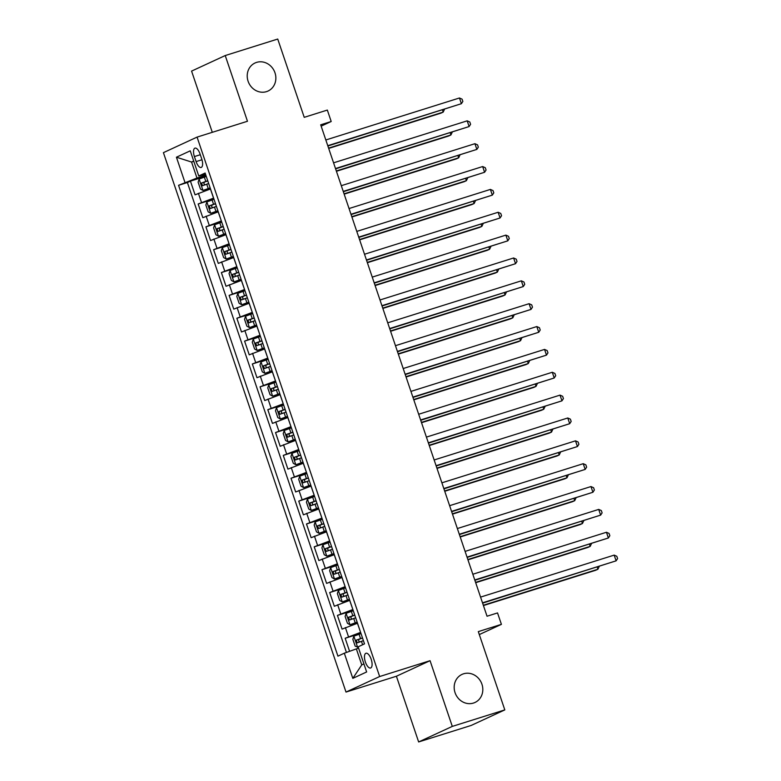 <?xml version="1.0" encoding="UTF-8"?>
<svg xmlns="http://www.w3.org/2000/svg" width="781" height="781" viewBox="0 0 781 781"><rect width="100%" height="100%" fill="white"/><g stroke="black" fill="none" stroke-linecap="round" stroke-linejoin="round"><path stroke-width="1.17" d="M463.543 673.808A15.464 14.068 -114.8 0 1 481.623 683.365A15.464 14.068 -114.8 0 1 474.985 702.47A15.464 14.068 -114.8 0 1 473.442 703.066A15.464 14.068 -114.8 0 1 455.362 693.508A15.464 14.068 -114.8 0 1 462.01 674.403A15.464 14.068 -114.8 0 1 463.543 673.808M256.588 62.382A15.464 14.068 -114.8 0 1 274.668 71.94A15.464 14.068 -114.8 0 1 268.029 91.045A15.464 14.068 -114.8 0 1 266.487 91.641A15.464 14.068 -114.8 0 1 248.407 82.083A15.464 14.068 -114.8 0 1 255.055 62.978A15.464 14.068 -114.8 0 1 256.588 62.382M371.19 659.291A7.732 3.183 -107.4 0 0 365.957 653.258A7.732 3.183 -107.4 0 0 365.371 661.985A7.732 3.183 -107.4 0 0 370.594 668.009A7.732 3.183 -107.4 0 0 371.19 659.291M418.645 741.95L471.158 725.451L504.809 709.9L452.297 726.398L430.058 660.687L379.654 676.531L346.003 692.073L396.406 676.239L418.645 741.95L452.297 726.398M379.654 676.531L197.066 137.105L163.414 152.656L346.003 692.073M197.066 137.105L247.47 121.26L225.231 55.549L191.579 71.1L212.295 132.321M225.231 55.549L277.733 39.05L304.229 117.335L327.337 110.072L331.203 121.504L320.698 124.804L487.041 616.229L497.536 612.929L501.412 624.351L478.304 631.614L504.809 709.9M210.519 188.953L195.074 194.83L190.437 181.124L206.184 176.174M213.613 198.101L198.169 203.978L213.926 199.028M198.169 203.978L202.816 217.694L218.25 211.807M225.992 234.671L210.548 240.548L205.911 226.832L221.658 221.882M233.724 257.525L218.289 263.402L213.643 249.686L229.399 244.736M241.466 280.379L226.021 286.266L221.384 272.549L237.131 267.6M249.198 303.243L233.763 309.12L229.116 295.403L244.873 290.454M256.939 326.097L241.495 331.974L236.858 318.257L252.605 313.308M264.671 348.951L249.237 354.828L244.59 341.121L260.346 336.172M272.413 371.805L256.969 377.692L252.331 363.975L268.078 359.026M280.145 394.669L264.71 400.546L260.063 386.829L275.82 381.88M287.877 417.523L272.442 423.4L267.805 409.693L283.552 404.743M295.618 440.377L280.184 446.263L275.537 432.547L291.293 427.597M303.35 463.24L287.916 469.117L283.278 455.401L299.025 450.452M311.092 486.094L295.657 491.971L291.01 478.255L306.767 473.306M318.824 508.948L303.389 514.835L298.752 501.119L314.499 496.169M326.565 531.812L311.131 537.689L306.484 523.973L322.241 519.023M334.297 554.666L318.863 560.543L314.226 546.827L329.972 541.877M342.039 577.52L326.604 583.397L321.957 569.691L337.714 564.741M349.771 600.374L334.336 606.261L329.699 592.545L345.446 587.595M357.513 623.238L342.078 629.115L337.431 615.399L353.188 610.449M194.401 156.571L196.099 161.599A7.488 3.085 -107.4 0 0 201.166 167.446A7.488 3.085 -107.4 0 0 201.742 158.992L200.043 153.964A7.488 3.085 -107.4 0 0 194.977 148.126A7.488 3.085 -107.4 0 0 194.401 156.571L200.297 154.726M193.805 161.335L191.56 162.038L196.968 178.039L178.566 185.302L337.939 656.147L344.314 653.209L352.817 678.357L366.64 671.963L358.137 646.824L364.502 643.876L205.12 173.031L198.755 175.969L205.579 174.368M184.931 182.354L176.428 157.215L190.252 150.831L198.755 175.969M360.607 632.376L357.434 623.258M352.866 609.522L349.693 600.404M345.134 586.668L341.961 577.549M337.392 563.804L334.219 554.686M329.66 540.95L326.487 531.832M321.918 518.096L318.746 508.978M314.187 495.232L311.014 486.124M306.445 472.378L303.272 463.26M298.713 449.524L295.54 440.406M290.971 426.67L287.798 417.552M283.239 403.806L280.067 394.688M275.508 380.952L272.325 371.834M267.766 358.098L264.593 348.98M260.034 335.234L256.851 326.116M252.292 312.38L249.119 303.262M244.56 289.526L241.378 280.408M236.819 266.672L233.646 257.554M229.087 243.809L225.914 234.69M221.345 220.955L218.172 211.836M190.437 181.124L187.391 182.529L346.442 652.447M360.529 632.405L345.173 638.262L349.585 651.315M337.431 615.399L352.787 609.551M329.699 592.545L345.056 586.687M321.957 569.691L337.314 563.833M314.226 546.827L329.582 540.979M306.484 523.973L321.84 518.115M298.752 501.119L314.108 495.261M291.01 478.255L306.367 472.407M283.278 455.401L298.635 449.544M275.537 432.547L290.893 426.69M267.805 409.693L283.161 403.836M260.063 386.829L275.42 380.982M252.331 363.975L267.688 358.118M244.59 341.121L259.946 335.264M236.858 318.257L252.214 312.41M229.116 295.403L244.473 289.546M221.384 272.549L236.741 266.692M213.643 249.686L229.009 243.838M205.911 226.832L221.267 220.974M205.872 175.237L196.968 178.039M479.309 634.572L501.412 624.351M321.157 126.141L331.203 121.504M193.708 161.042L191.56 162.038L176.428 157.215M358.596 648.181L356.351 648.894L361.759 664.885L363.917 663.899M187.391 182.529L178.566 185.302M345.173 638.262L360.92 633.303M344.314 653.209L356.351 648.894M352.817 678.357L361.759 664.885M430.058 660.687L396.406 676.239M327.874 145.988L461.386 103.697L327.766 145.686M459.453 97.986L462.079 99.158L462.85 101.442L461.386 103.697L459.453 97.986L325.833 139.975M206.272 176.428L199.165 179.034L198.12 182.158L200.434 189.012L203.031 190.457L210.148 187.86M203.031 190.457L210.196 188.006M328.694 148.419L440.923 113.147L443.198 112.103L442.476 109.975M207.746 180.772L201.576 182.979L202.504 185.722L208.673 183.515M205.52 184.765C203.792 184.404 203.49 183.496 204.593 182.032L207.795 180.919M328.596 148.117L443.198 112.103L444.487 109.34M335.605 168.842L469.117 126.551L335.508 168.54M467.184 120.84L469.811 122.012L470.592 124.296L469.117 126.551L467.184 120.84L333.575 162.829M343.347 191.706L476.859 149.405L343.24 191.394M474.926 143.694L477.552 144.866L478.323 147.15L476.859 149.405L474.926 143.694L341.307 185.683M351.079 214.56L484.591 172.269L350.981 214.258M482.658 166.548L485.284 167.72L486.065 170.014L484.591 172.269L482.658 166.548L349.048 208.537M358.821 237.414L492.333 195.123L358.713 237.112M490.4 189.412L493.026 190.584L493.797 192.868L492.333 195.123L490.4 189.412L356.78 231.401M214.014 199.292L206.897 201.888L205.852 205.012L208.176 211.866L210.763 213.311L217.879 210.714M210.763 213.311L217.928 210.86M336.435 171.273L448.655 136.011L450.93 134.957L450.207 132.829M215.488 203.636L209.308 205.833L210.235 208.576L216.415 206.369M213.262 207.629C211.534 207.258 211.221 206.35 212.334 204.886L215.536 203.773M336.328 170.971L450.93 134.957L452.228 132.194M221.745 222.146L214.638 224.743L213.594 227.867L215.907 234.73L218.504 236.174L225.621 233.578M218.504 236.174L225.67 233.714M344.167 194.137L456.397 158.865L458.672 157.811L457.949 155.692M223.22 226.49L217.05 228.687L217.977 231.43L224.147 229.233M220.994 230.483C219.266 230.122 218.963 229.204 220.066 227.74L223.268 226.636M344.07 193.825L458.672 157.811L459.96 155.058M229.487 245L222.37 247.597L221.326 250.73L223.649 257.584L226.236 259.028L233.353 256.432M226.236 259.028L233.402 256.578M351.909 216.991L464.129 181.719L466.403 180.675L465.681 178.546M230.951 249.344L224.782 251.55L225.709 254.294L231.889 252.087M228.735 253.337C227.007 252.976 226.695 252.058 227.808 250.594L231 249.49M351.801 216.688L466.403 180.675L467.702 177.912M237.219 267.863L230.112 270.46L229.058 273.584L231.381 280.438L233.978 281.882L241.095 279.286M233.978 281.882L241.144 279.432M359.641 239.845L471.87 204.583L474.145 203.529L473.423 201.4M238.693 272.198L232.523 274.404L233.451 277.148L239.621 274.941M236.467 276.201C234.739 275.83 234.437 274.922 235.54 273.457L238.742 272.344M359.543 239.542L474.145 203.529L475.434 200.766M366.553 260.268L500.065 217.977L366.455 259.966M498.132 212.266L500.758 213.438L501.539 215.722L500.065 217.977L498.132 212.266L364.522 254.255M244.961 290.717L237.844 293.314L236.799 296.438L239.123 303.301L241.71 304.746L248.827 302.149M241.71 304.746L248.875 302.286M367.382 262.699L479.602 227.437L481.877 226.383L481.155 224.254M246.425 295.062L240.255 297.258L241.183 300.002L247.362 297.805M244.209 299.055C242.481 298.693 242.169 297.776 243.281 296.311L246.474 295.198M367.275 262.396L481.877 226.383L483.175 223.63M374.294 283.132L507.806 240.841L374.187 282.829M505.873 235.12L508.499 236.292L509.271 238.576L507.806 240.841L505.873 235.12L372.254 277.109M252.693 313.571L245.585 316.168L244.531 319.302L246.855 326.155L249.451 327.6L256.568 325.003M249.451 327.6L256.617 325.15M375.114 285.563L487.344 250.291L489.609 249.246L488.896 247.118M254.167 317.916L247.997 320.122L248.924 322.865L255.094 320.659M251.941 321.909C250.213 321.547 249.9 320.63 251.013 319.165L254.215 318.062M375.017 285.26L489.609 249.246L490.907 246.484M382.026 305.986L515.538 263.695L381.929 305.683M513.605 257.984L516.231 259.155L517.012 261.44L515.538 263.695L513.605 257.984L379.996 299.972M260.434 336.426L253.317 339.032L252.273 342.156L254.596 349.009L257.183 350.454L264.3 347.857M257.183 350.454L264.349 348.004M382.856 308.417L495.076 273.155L497.351 272.1L496.628 269.972M261.899 340.77L255.729 342.976L256.656 345.719L262.836 343.513M259.683 344.772C257.955 344.401 257.642 343.494 258.755 342.029L261.947 340.916M382.749 308.114L497.351 272.1L498.649 269.338M389.768 328.84L523.28 286.549L389.66 328.537M521.337 280.838L523.973 282.009L524.744 284.294L523.28 286.549L521.337 280.838L387.727 322.826M268.166 359.289L261.059 361.886L260.005 365.01L262.328 371.873L264.925 373.318L272.042 370.711M264.925 373.318L272.091 370.858M390.588 331.271L502.818 296.009L505.082 294.954L504.37 292.826M269.64 363.634L263.47 365.83L264.398 368.573L270.568 366.377M267.414 367.626C265.686 367.265 265.374 366.348 266.487 364.883L269.689 363.77M390.49 330.968L505.082 294.954L506.381 292.192M397.5 351.704L531.012 309.413L397.402 351.401M529.079 303.692L531.705 304.863L532.476 307.148L531.012 309.413L529.079 303.692L395.469 345.68M275.908 382.143L268.791 384.74L267.746 387.864L270.07 394.727L272.657 396.172L279.774 393.575M272.657 396.172L279.823 393.712M398.33 354.135L510.549 318.863L512.824 317.808L512.102 315.69M277.372 386.488L271.202 388.684L272.13 391.427L278.3 389.231M275.156 390.48C273.428 390.119 273.116 389.202 274.229 387.737L277.421 386.634M398.222 353.822L512.824 317.808L514.123 315.055M405.241 374.558L538.753 332.267L405.134 374.255M536.811 326.556L539.446 327.727L540.218 330.012L538.753 332.267L536.811 326.556L403.201 368.534M283.64 404.997L276.533 407.604L275.478 410.728L277.802 417.581L280.33 418.997L287.515 416.429M280.399 419.026L287.564 416.576M406.061 376.989L518.291 341.717L520.556 340.672L519.843 338.544M285.114 409.342L278.944 411.548L279.871 414.291L286.041 412.085M282.888 413.334C281.16 412.973 280.848 412.056 281.961 410.591L285.163 409.488M405.954 376.686L520.556 340.672L521.854 337.909M412.973 397.412L546.485 355.121L412.876 397.109M544.552 349.41L547.178 350.581L547.95 352.866L546.485 355.121L544.552 349.41L410.943 391.398M291.381 427.861L284.264 430.458L283.22 433.582L285.543 440.435L288.13 441.88L295.247 439.283M288.13 441.88L295.296 439.43M413.803 399.843L526.023 364.581L528.298 363.526L527.575 361.398M292.846 432.196L286.676 434.402L287.603 437.145L293.773 434.939M290.63 436.198C288.902 435.827 288.589 434.919 289.702 433.455L292.895 432.342M413.696 399.54L528.298 363.526L529.596 360.763M420.715 420.276L554.227 377.975L420.608 419.963M552.284 372.264L554.92 373.435L555.691 375.72L554.227 377.975L552.284 372.264L418.675 414.252M299.113 450.715L292.006 453.312L290.952 456.436L293.275 463.299L295.872 464.744L302.989 462.147M295.872 464.744L303.038 462.284M421.535 422.706L533.765 387.435L536.03 386.38L535.317 384.262M300.587 455.059L294.408 457.256L295.345 459.999L301.515 457.803M298.362 459.052C296.634 458.691 296.321 457.773 297.434 456.309L300.636 455.206M421.428 422.394L536.03 386.38L537.328 383.627M306.855 473.569L299.738 476.166L298.693 479.3L301.017 486.153L303.604 487.598L310.721 485.001M303.604 487.598L310.77 485.147M429.267 445.56L541.497 410.289L543.771 409.244L543.049 407.116M308.319 477.913L302.149 480.12L303.077 482.863L309.247 480.657M306.103 481.906C304.375 481.545 304.063 480.627 305.176 479.163L308.368 478.06M429.169 445.258L543.771 409.244L545.07 406.481M314.587 496.433L307.48 499.03L306.425 502.154L308.749 509.007L311.277 510.423L318.453 507.855M311.346 510.452L318.502 508.001M437.009 468.415L549.228 433.152L551.503 432.098L550.79 429.97M316.061 500.767L309.881 502.974L310.818 505.717L316.988 503.511M313.835 504.77C312.107 504.399 311.795 503.491 312.908 502.027L316.11 500.914M436.901 468.112L551.503 432.098L552.802 429.335M428.447 443.13L561.959 400.838L428.349 442.827M560.026 395.118L562.652 396.289L563.423 398.583L561.959 400.838L560.026 395.118L426.416 437.106M436.188 465.984L569.7 423.692L436.081 465.681M567.758 417.981L570.394 419.153L571.165 421.437L569.7 423.692L567.758 417.981L434.148 459.97M443.92 488.838L577.432 446.547L443.823 488.535M575.499 440.835L578.125 442.007L578.897 444.291L577.432 446.547L575.499 440.835L441.89 482.824M322.328 519.287L315.212 521.884L314.167 525.008L316.49 531.871L319.078 533.316L326.194 530.709M319.078 533.316L326.243 530.855M444.74 491.269L556.97 456.006L559.245 454.952L558.522 452.824M323.793 523.631L317.623 525.828L318.55 528.571L324.72 526.374M321.577 527.624C319.849 527.263 319.536 526.345 320.649 524.881L323.842 523.768M444.643 490.966L559.245 454.952L560.543 452.189M451.662 511.701L585.174 469.41L451.555 511.399M583.231 463.689L585.867 464.861L586.638 467.145L585.174 469.41L583.231 463.689L449.622 505.678M330.06 542.141L322.943 544.738L321.899 547.871L324.222 554.725L326.819 556.17L333.926 553.573M326.819 556.17L333.975 553.719M452.482 514.132L564.702 478.86L566.977 477.816L566.264 475.688M331.534 546.485L325.355 548.692L326.292 551.425L332.462 549.228M329.309 550.478C327.581 550.117 327.268 549.199 328.381 547.735L331.583 546.632M452.375 513.83L566.977 477.816L568.275 475.053M459.394 534.555L592.906 492.264L459.296 534.253M590.973 486.553L593.599 487.725L594.37 490.009L592.906 492.264L590.973 486.553L457.354 528.542M337.802 564.995L330.685 567.602L329.641 570.726L331.964 577.579L334.483 578.994L341.668 576.427M334.551 579.024L341.717 576.573M460.214 536.986L572.444 501.714L574.718 500.67L573.996 498.542M339.266 569.339L333.096 571.546L334.024 574.289L340.194 572.082M337.05 573.342C335.322 572.971 335.01 572.063 336.113 570.599L339.315 569.486M460.116 536.684L574.718 500.67L576.017 497.907M467.136 557.409L600.638 515.118L467.028 557.107M598.705 509.407L601.341 510.579L602.112 512.863L600.638 515.118L598.705 509.407L465.095 551.396M345.534 587.859L338.417 590.456L337.372 593.58L339.696 600.443L342.293 601.887L349.4 599.281M342.293 601.887L349.449 599.427M467.956 559.84L580.176 524.578L582.45 523.524L581.738 521.396M347.008 592.203L340.828 594.4L341.756 597.143L347.935 594.946M344.782 596.196C343.054 595.835 342.742 594.917 343.855 593.453L347.057 592.34M467.848 559.538L582.45 523.524L583.749 520.761M474.868 580.273L608.379 537.982L474.77 579.961M606.447 532.261L609.073 533.433L609.844 535.717L608.379 537.982L606.447 532.261L472.827 574.25M353.276 610.713L346.159 613.31L345.114 616.434L347.438 623.297L350.025 624.741L357.142 622.145M350.025 624.741L357.19 622.281M475.688 582.704L587.917 547.432L590.192 546.378L589.47 544.259M354.74 615.057L348.57 617.254L349.498 619.997L355.667 617.8M352.524 619.05C350.786 618.689 350.484 617.771 351.587 616.307L354.789 615.203M475.59 582.392L590.192 546.378L591.49 543.625M482.609 603.127L616.111 560.836L482.502 602.825M614.178 555.115L616.814 556.287L617.586 558.581L616.111 560.836L614.178 555.115L480.569 597.104M361.007 633.567L353.891 636.164L352.846 639.297L355.17 646.151L358.313 647.361M357.766 647.595L358.333 647.42M483.429 605.558L595.649 570.286L597.924 569.242L597.211 567.113M362.482 637.911L356.302 640.117L357.229 642.861L363.409 640.654M360.256 641.904C358.528 641.543 358.215 640.625 359.328 639.161L362.53 638.057M483.322 605.255L597.924 569.242L599.222 566.479M213.535 198.12L210.44 188.982M201.488 202.445L198.394 193.297M348.492 636.72L345.397 627.582M340.75 613.866L337.656 604.728M333.018 591.012L329.924 581.865M325.277 568.158L322.182 559.011M317.545 545.294L314.45 536.157M309.803 522.44L306.708 513.293M302.071 499.586L298.977 490.439M294.33 476.722L291.235 467.585M286.598 453.868L283.503 444.731M278.856 431.014L275.761 421.867M271.124 408.151L268.029 399.013M263.382 385.297L260.288 376.159M255.651 362.443L252.556 353.295M247.909 339.589L244.814 330.441M240.177 316.725L237.082 307.587M232.435 293.871L229.341 284.723M224.703 271.017L221.609 261.869M216.962 248.153L213.867 239.015M209.23 225.299L206.135 216.161M201.976 159.754L196.099 161.599M199.135 179.113L202.962 190.427M206.731 184.179L208.205 188.524M204.339 177.092L205.803 181.436M204.593 182.032L201.576 182.979M206.867 201.967L210.704 213.281M214.472 207.033L215.937 211.378M212.071 199.946L213.545 204.29M212.334 204.886L209.308 205.833M214.609 224.821L218.436 236.135M222.204 229.897L223.678 234.232M219.812 222.81L221.277 227.154M220.066 227.74L217.05 228.687M222.341 247.675L226.178 258.989M229.946 252.751L231.41 257.095M227.544 245.664L229.018 250.008M227.808 250.594L224.782 251.55M230.083 270.538L233.909 281.853M237.678 275.605L239.152 279.949M235.286 268.518L236.75 272.862M235.54 273.457L232.523 274.404M237.814 293.392L241.651 304.707M245.419 298.459L246.884 302.803M243.018 291.381L244.492 295.716M243.281 296.311L240.255 297.258M245.556 316.246L249.383 327.561M253.151 321.323L254.626 325.667M250.75 314.235L252.224 318.58M251.013 319.165L247.997 320.122M253.288 339.11L257.125 350.425M260.893 344.177L262.357 348.521M258.491 337.089L259.966 341.434M258.755 342.029L255.729 342.976M261.03 361.964L264.857 373.279M268.625 367.031L270.099 371.375M266.223 359.943L267.698 364.288M266.487 364.883L263.47 365.83M268.762 384.818L272.598 396.133M276.367 389.895L277.831 394.229M273.965 382.807L275.439 387.151M274.229 387.737L271.202 388.684M276.503 407.682L280.33 418.997M284.099 412.749L285.573 417.093M281.697 405.661L283.171 410.005M281.961 410.591L278.944 411.548M284.235 430.536L288.072 441.851M291.84 435.603L293.305 439.947M289.439 428.515L290.903 432.859M289.702 433.455L286.676 434.402M291.977 453.39L295.804 464.705M299.572 458.457L301.046 462.801M297.17 451.379L298.645 455.723M297.434 456.309L294.408 457.256M299.709 476.244L303.545 487.559M307.314 481.321L308.778 485.665M304.912 474.233L306.377 478.577M305.176 479.163L302.149 480.12M307.45 499.108L311.277 510.423M315.046 504.175L316.52 508.519M312.644 497.087L314.118 501.431M312.908 502.027L309.881 502.974M315.182 521.962L319.019 533.277M322.787 527.029L324.252 531.373M320.386 519.951L321.85 524.285M320.649 524.881L317.623 525.828M322.924 544.816L326.751 556.131M330.519 549.892L331.993 554.237M328.118 542.805L329.592 547.149M328.381 547.735L325.355 548.692M330.656 567.68L334.483 578.994M338.261 572.746L339.725 577.091M335.859 565.659L337.324 570.003M336.113 570.599L333.096 571.546M338.398 590.534L342.224 601.848M345.993 595.6L347.467 599.945M343.591 588.513L345.065 592.857M343.855 593.453L340.828 594.4M346.129 613.388L349.956 624.702M353.725 618.464L355.199 622.799M351.333 611.377L352.797 615.721M351.587 616.307L348.57 617.254M353.871 636.251L357.698 647.556M361.466 641.318L362.628 644.745M359.065 634.231L360.539 638.575M359.328 639.161L356.302 640.117"/></g></svg>
